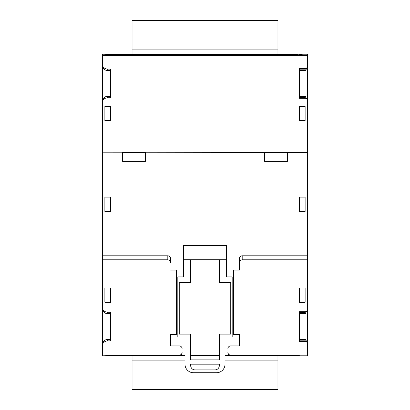 <?xml version="1.0" encoding="UTF-8"?>
<svg xmlns="http://www.w3.org/2000/svg" width="410" height="410" viewBox="0 0 410 410"><rect width="100%" height="100%" fill="white"/><g stroke="black" fill="none" stroke-linecap="round" stroke-linejoin="round"><path stroke-width="0.61" d="M122.605 152.551L122.605 161.386L145.406 161.386L145.406 152.551L122.605 152.551M287.395 152.551L264.593 152.551L264.593 161.386L287.395 161.386L287.395 152.551M299.408 211.447L305.127 211.447L305.127 197.143L299.408 197.143L299.408 211.447M104.873 197.143L104.873 211.447L110.592 211.447L110.592 197.143L104.873 197.143M225.023 355.419L230.748 355.419C229.021 355.239 228.068 354.286 227.888 352.559L227.888 352.308C228.068 354.035 229.021 354.988 230.748 355.173L230.748 355.419M239.327 270.098L239.327 258.761C239.512 256.973 240.465 255.978 242.192 255.794L242.192 259.796C240.465 259.986 239.512 260.975 239.327 262.769L239.327 270.098L233.608 270.098L233.608 334.463L239.327 334.463L239.327 345.907L230.748 345.907A2.86 2.86 0 0 0 227.888 348.766M307.987 259.443L307.987 256.224L307.418 255.794L242.192 255.794M307.987 68.383L307.987 152.238L307.418 152.802L287.395 152.802M264.593 152.802L145.406 152.802M122.605 152.802L102.582 152.802L102.582 309.027C103.689 311.082 105.406 312.159 107.733 312.256L107.733 313.691C105.406 313.588 103.689 312.512 102.582 310.457L102.582 342.668C103.689 340.613 105.406 339.536 107.733 339.434L107.733 340.869C105.406 340.966 103.689 342.042 102.582 344.098L102.013 346.568L102.013 260.232L102.582 259.796L167.808 259.796L167.808 255.794L102.582 255.794L102.013 256.224L102.013 54.653L102.582 54.079L102.582 54.822L307.418 54.822A0.574 0.574 0 0 1 307.987 55.391L307.987 55.232M167.808 255.794C169.535 255.978 170.488 256.973 170.673 258.761L170.673 262.769C170.488 260.975 169.535 259.986 167.808 259.796M179.252 355.419L179.252 355.173C180.979 354.988 181.932 354.035 182.112 352.308L182.112 352.559C181.932 354.286 180.979 355.239 179.252 355.419L184.977 355.419M307.987 150.557L307.987 260.232L307.418 259.796L242.192 259.796M299.408 302.272L305.127 302.272L305.127 287.969L299.408 287.969L299.408 302.272M307.987 311.508L307.987 354.609L307.418 355.173L230.748 355.173M307.987 354.609L307.987 355.347L307.418 355.921L307.418 343.703C307.269 342.319 306.506 341.556 305.127 341.412L299.408 341.412L299.408 311.713L305.127 311.713C306.506 311.569 307.269 310.806 307.418 309.422L307.418 152.551L102.582 152.802L102.013 152.238M102.013 341.617L102.013 346.568M102.013 98.492L102.013 106.282M307.987 354.768L307.987 341.617M299.408 97.713L305.127 97.713C306.854 97.898 307.808 98.851 307.987 100.578L307.987 98.492M102.013 306.557L102.582 309.027M102.013 63.432L102.582 65.902C103.689 67.957 105.406 69.034 107.733 69.131L110.592 69.131L110.592 97.744L107.733 97.744C105.406 97.841 103.689 98.918 102.582 100.973L102.013 103.443M102.013 151.992L102.582 152.551L102.582 100.973M307.418 355.921L282.244 355.921L299.408 355.747A5.719 5.719 180 0 1 298.106 355.593M179.252 355.173L102.582 355.173L102.582 355.921L110.592 355.593L184.977 355.593M299.408 355.747L225.023 355.593M219.304 355.593L190.696 355.593M190.696 355.419L219.304 355.419M127.756 355.921L107.733 355.921L127.756 355.921L127.756 355.593M307.987 151.992L307.418 152.551L307.418 100.578C307.269 99.194 306.506 98.431 305.127 98.287L299.408 98.287L299.408 68.588L305.127 68.588C306.506 68.444 307.269 67.681 307.418 66.297L307.418 54.079L282.244 54.079L282.244 54.407M298.106 54.407L110.592 54.407L102.582 54.079M107.733 54.253L127.756 54.079L127.756 54.407M302.267 54.253L299.408 54.253M104.873 287.969L104.873 302.272L110.592 302.272L110.592 287.969L104.873 287.969M107.733 340.869L110.592 340.869L110.592 312.256L107.733 312.256M182.112 348.766A2.86 2.86 0 0 0 179.252 345.907L170.673 345.907L170.673 334.463L176.392 334.463L176.392 270.098L170.673 270.098M299.408 120.627L305.127 120.627L305.127 106.323L299.408 106.323L299.408 120.627M110.592 120.627L110.592 106.323L104.873 106.323L104.873 120.627L110.592 120.627M307.987 302.708L307.987 260.094M307.418 54.079L307.987 54.653L307.987 66.297C307.808 68.024 306.854 68.977 305.127 69.162L299.408 69.162M307.987 260.232L307.987 309.422C307.808 311.149 306.854 312.102 305.127 312.287L299.408 312.287M102.013 55.232L102.013 64.862L102.582 67.332L102.582 99.543C103.689 97.488 105.406 96.411 107.733 96.309L107.733 97.744M102.013 303.718L102.013 307.987L102.582 310.457M102.582 355.921L102.013 355.347L102.013 354.609L102.582 355.173L102.582 344.098M102.013 260.232L102.013 256.224M307.987 66.297L307.418 66.297L307.418 55.391L102.013 55.391A0.574 0.574 0 0 1 102.582 54.822L102.582 65.902M110.592 54.253L111.894 54.407M111.894 355.593A5.719 5.719 180 0 1 110.592 355.747M282.244 355.593L282.244 355.921M299.408 96.309L305.127 96.309L307.418 97.457L307.418 69.418L305.127 70.566L305.127 68.588M299.408 70.566L305.127 70.566M299.408 313.691L305.127 313.691L305.127 311.713M299.408 339.434L305.127 339.434L307.418 340.582L307.418 312.543L305.127 313.691M307.987 99.148L307.418 97.457M307.418 69.418L307.987 67.727M299.408 340.838L305.127 340.838C306.854 341.023 307.808 341.976 307.987 343.703L307.418 343.703L307.418 354.768M307.987 342.273L307.418 340.582M307.418 312.543L307.987 310.852M110.592 96.309L107.733 96.309M110.592 70.566L107.733 70.566C105.406 70.464 103.689 69.387 102.582 67.332M110.592 313.691L107.733 313.691M110.592 339.434L107.733 339.434M102.582 342.668L102.013 345.138M102.582 99.543L102.013 102.013M170.673 258.761L170.673 262.769M219.304 364.177L190.696 364.177L190.696 365.607A4.29 4.29 0 0 0 194.986 369.897L215.014 369.897A4.29 4.29 0 0 0 219.304 365.607L219.304 364.177M190.696 259.761L183.542 259.761L183.542 276.924L177.822 276.924L177.822 336.999L184.977 336.999L184.977 364.177A8.584 8.584 0 0 0 193.556 372.762L216.444 372.762A8.584 8.584 0 0 0 225.023 364.177L225.023 336.999L232.178 336.999L232.178 276.924L226.458 276.924L226.458 259.761L190.696 259.761L190.696 282.644L179.252 282.644L179.252 334.13L190.696 334.13L190.696 359.877L219.304 359.877L219.304 334.13L230.748 334.13L230.748 282.644L219.304 282.644L219.304 259.761M183.542 259.761L183.542 245.457L226.458 245.457L226.458 259.761M277.949 20.5L132.051 20.5L132.051 49.108L277.949 49.108L277.949 20.5M132.051 54.407L132.051 49.108M277.949 54.407L277.949 49.108M184.977 360.892L132.051 360.892L132.051 389.5L277.949 389.5L277.949 360.892L225.023 360.892M277.949 360.892L277.949 355.593M132.051 360.892L132.051 355.593M307.987 100.578L307.418 100.578L307.418 103.207M307.418 306.793L307.418 309.422L307.987 309.422M305.127 98.287L305.127 96.309M305.127 341.412L305.127 339.434M107.733 69.131L107.733 70.566M307.418 55.391L307.987 55.391"/></g></svg>
